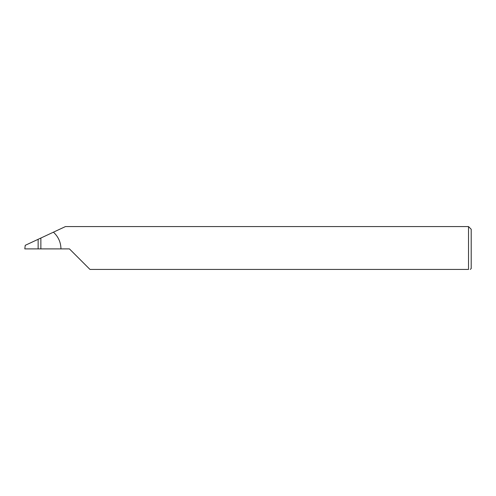 <?xml version="1.0" encoding="UTF-8"?>
<svg xmlns="http://www.w3.org/2000/svg" width="496" height="496" viewBox="0 0 496 496"><rect width="100%" height="100%" fill="white"/><g stroke="black" fill="none" stroke-linecap="round" stroke-linejoin="round"><path stroke-width="0.74" d="M38.142 248.893L38.142 239.301L25.24 245.322L24.8 248.893L69.44 248.893L89.974 269.427L468.522 269.427C470.871 269.427 470.871 269.427 468.522 269.427L468.522 226.573L471.2 229.251L471.2 268.534L470.307 269.427M38.142 239.301L40.87 238.03L40.87 248.893M60.958 248.893C60.828 242.246 58.317 236.679 53.425 232.178L65.447 226.573L468.522 226.573M53.425 232.178L40.87 238.03"/></g></svg>
